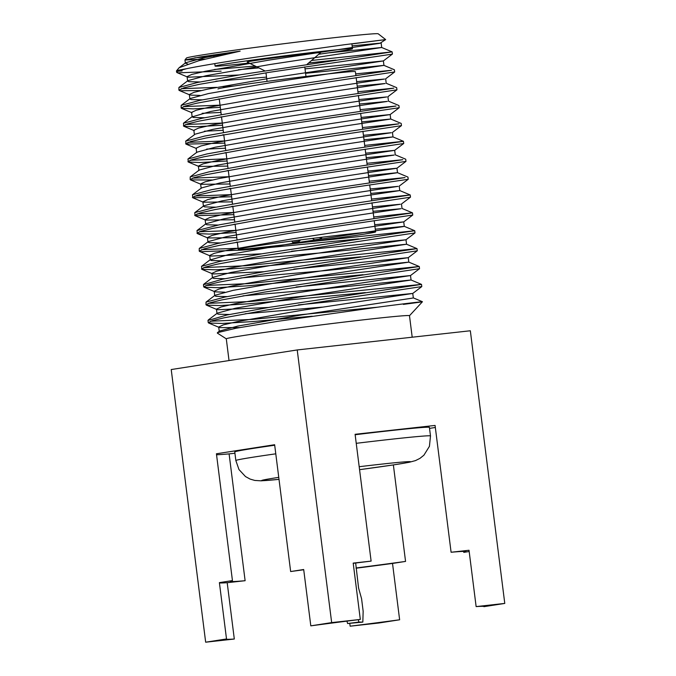 <?xml version="1.0" encoding="UTF-8"?>
<svg xmlns="http://www.w3.org/2000/svg" width="676" height="676" viewBox="0 0 676 676"><rect width="100%" height="100%" fill="white"/><g stroke="black" fill="none" stroke-linecap="round" stroke-linejoin="round"><path stroke-width="1.01" d="M300.533 239.904L299.341 241.248L298.53 240.166M299.341 241.248L292.607 242.287L291.669 241.053M321.937 237.234L321.261 238.814L319.427 237.538M321.261 238.814L314.517 239.862L312.43 238.4M358.246 619.689L358.914 622.064L362.835 622.097L363.156 611.239L361.567 598.649L358.576 588.044L355.66 563.023M362.835 622.097L347.608 623.525L346.932 621.126M358.914 622.064L347.608 623.525M504.778 603.423L470.335 330.767L297.22 349.948L331.662 622.604L360.316 619.436L353.193 563.1L371.116 561.114L355.094 434.296L435.074 425.432L451.095 552.25L469.017 550.264L476.132 606.6A129.834 2.721 -7.2 0 1 484.033 606.541A129.834 2.721 -7.2 0 1 483.932 606.668L504.778 603.423L476.132 606.6M371.116 561.114A118.866 2.493 172.8 0 0 353.227 563.328M303.727 569.758A118.866 2.493 172.8 0 0 290.655 571.541L274.633 444.723L216.421 453.773L232.443 580.591L219.396 582.627L226.511 638.955L205.665 642.2L171.222 369.544L297.22 349.948M331.662 622.604L310.808 625.849L303.693 569.513L290.655 571.541M360.316 619.436A129.834 2.721 172.8 0 0 310.808 625.849M232.443 580.591A118.866 2.493 172.8 0 0 230.178 581.377A118.866 2.493 172.8 0 0 245.118 580.709L229.096 453.883L234.927 453.241M216.54 454.754A118.866 2.493 172.8 0 0 229.096 453.883M350.134 626.196L378.78 623.018L399.634 619.782A129.834 2.721 -7.2 0 1 350.134 626.196L349.796 623.551M219.43 582.847A129.834 2.721 172.8 0 0 227.195 582.695L245.118 580.709M227.195 582.695L234.31 639.023A129.834 2.721 -7.2 0 1 226.418 639.082A129.834 2.721 -7.2 0 1 226.511 638.955M205.665 642.2L234.31 639.023M356.041 567.984A118.866 2.493 172.8 0 0 405.558 561.418L392.519 563.446L399.634 619.782M356.075 568.212A129.834 2.721 172.8 0 0 392.519 563.446M393.373 464.927L405.558 561.418M463.643 551.388L463.77 552.36L469.178 551.523M429.53 428.381L435.336 427.477M463.77 552.36A118.866 2.493 172.8 0 0 466.034 551.582A118.866 2.493 172.8 0 0 451.095 552.25M347.354 234.268A69.239 1.453 172.8 0 0 275.69 243.199A69.239 1.453 172.8 0 0 238.231 249.233A69.239 1.453 172.8 0 0 266.505 246.841A69.239 1.453 172.8 0 0 338.177 237.91A69.239 1.453 172.8 0 0 375.628 231.876A69.239 1.453 172.8 0 0 347.354 234.268M355.863 75.408L355.382 71.614A69.239 1.453 172.8 0 0 327.116 74.005A69.239 1.453 172.8 0 0 255.444 82.937A69.239 1.453 172.8 0 0 217.985 88.97M264.781 70.819L247.179 62.048A36.927 0.777 -7.2 0 1 266.623 58.88A36.927 0.777 -7.2 0 1 305.358 54.046A36.927 0.777 -7.2 0 1 320.416 52.796L307.09 64.33M249.157 63.037A69.239 1.453 -7.2 0 1 243.368 63.688A69.239 1.453 -7.2 0 1 215.095 66.079A69.239 1.453 -7.2 0 1 252.554 60.046A69.239 1.453 -7.2 0 1 324.218 51.114A69.239 1.453 -7.2 0 1 352.492 48.723A69.239 1.453 -7.2 0 1 318.742 54.249M205.073 59.108L184.962 59.995L186.475 58.026A96.651 2.028 -7.2 0 1 239.634 49.517A96.651 2.028 -7.2 0 1 338.777 37.18A96.651 2.028 -7.2 0 1 378.214 33.8L385.666 39.588L351.883 43.923M213.827 56.032A96.651 2.028 -7.2 0 1 194.764 57.84M184.979 59.944L200.383 56.919L240.149 51.148L199.04 60.646L179.157 67.693L176.47 70.912A108.194 2.265 172.8 0 1 186.534 68.715C198.719 66.138 227.018 61.457 256.55 57.063L344.692 44.692L385.666 39.58L380.005 43.281L268.964 60.113L205.521 71.225L191.756 74.444L187.066 76.625L188.308 77.216L239.11 74.977M179.993 70.465L182.106 70.972A108.194 2.265 172.8 0 1 178.109 71.149M176.47 70.912A108.194 2.265 172.8 0 0 176.453 70.963L176.613 72.231L177.974 72.847L221.128 71.157M214.41 69.476L255.173 66.037M186.534 68.715L179.047 70.786L176.613 72.231M311.568 60.46L392.139 51.866L240.707 74.706L197.747 82.43L178.92 87.466L178.878 90.119L180.239 90.728L200.992 90.567M238.391 69.721L258.891 67.887M308.687 62.944L335.972 60.071M392.148 51.875L392.426 54.055L391.167 54.3L268.997 72.366L199.2 84.365L184.049 87.812L178.878 90.119M181.185 88.717L216.726 87.356M223.114 86.874L234.234 85.97M355.669 73.878L391.48 70.279L242.971 92.595L200.003 100.318L181.176 105.355L181.134 108.008M305.586 73.338L383.951 65.369L394.395 69.763L394.683 71.952L239.439 95.392L196.817 103.2L185.063 106.064L181.151 107.999L181.548 108.371L193.395 108.87L220.308 107.34M183.45 106.597L220.038 105.16M357.925 91.759L393.736 88.167L245.227 110.484L202.259 118.207L183.441 123.243L183.804 126.26L195.651 126.75L222.573 125.229M396.668 87.643L396.947 89.832L241.704 113.281L199.082 121.089L187.32 123.953L183.416 125.888M185.706 124.485L222.294 123.049M360.19 109.647L396.001 106.047L247.492 128.364L204.524 136.096L185.697 141.123L186.061 144.14L224.829 143.118M361.17 117.421L390.17 114.565L399.186 107.729L275.783 126.023L205.977 138.022L190.826 141.478L185.655 143.777M187.962 142.374L224.55 140.938M362.446 127.544L398.908 123.826L249.748 146.253L206.78 153.976L187.953 159.012L188.325 162.029L200.172 162.527L227.085 160.998M401.189 123.429L401.459 125.609L400.209 125.846L246.225 149.05L203.594 156.857L191.84 159.722L187.928 161.665M190.226 160.263L226.815 158.826M364.71 145.416L403.437 141.301L403.724 143.489M363.992 139.78L392.984 136.915L403.428 141.309L252.004 164.141L209.045 171.865L190.218 176.901L190.176 179.554M365.691 153.19L394.683 150.351L403.707 143.498L248.481 166.938L205.859 174.746L194.105 177.611L190.193 179.546L190.581 179.917L212.289 180.002M192.483 178.143L229.071 176.706M366.967 163.305L402.778 159.705L254.269 182.021L211.301 189.753L192.474 194.781L192.837 197.798L231.606 196.775M367.947 171.079L396.956 168.223L405.963 161.387L282.56 179.681L212.754 191.68L197.603 195.136L192.432 197.434M194.739 196.032L230.296 194.671M369.223 181.193L405.034 177.594L256.525 199.91L213.557 207.633L194.739 212.67L195.094 215.686L233.871 214.655M368.513 175.549L397.505 172.684L407.949 177.078L408.236 179.267L284.816 197.569L215.019 209.568L199.859 213.016L194.688 215.323M196.995 213.92L233.592 212.484M371.487 199.082L410.214 194.958M370.769 193.437L399.769 190.573L410.214 194.967L263.184 217.064L219.32 224.821L196.986 230.567L197.358 233.575L209.214 234.065L236.127 232.544M410.222 194.967L410.501 197.147L409.25 197.384L255.258 220.596L212.636 228.404L200.882 231.268L196.969 233.203M199.268 231.8L235.848 230.372M373.743 216.962L412.47 212.847L261.046 235.679L218.078 243.411L199.251 248.447L199.209 251.092L200.569 251.7L243.723 250.019L358.567 238.932M374.724 224.736L403.733 221.88L412.74 215.044L289.336 233.338L219.531 245.337L204.38 248.793L199.209 251.092M201.524 249.689L238.113 248.253M304.132 242.371L414.734 230.727L263.302 253.568L220.342 261.291L201.516 266.327L201.879 269.344L215.391 269.792L245.98 267.907L360.815 256.821M375.29 229.206L404.282 226.342L414.726 230.736L415.013 232.924L259.778 256.365L217.157 264.181L205.403 267.045L201.49 268.98M203.78 267.578L245.709 265.736L416.991 248.616M238.459 260.083L323.627 252.655L406.546 244.23L416.991 248.624L265.567 271.456L222.598 279.18L203.459 284.68M417.007 248.624L417.278 250.804L262.035 274.253L219.413 282.061L207.659 284.926L203.746 286.861L204.144 287.232L217.647 287.68L248.236 285.787L363.08 274.701M206.045 285.458L247.965 283.616L419.255 266.505L267.823 289.345L224.855 297.068L206.036 302.104L205.986 304.749M419.517 268.693L264.299 292.142L221.677 299.95L209.915 302.814L206.011 304.749L206.4 305.113L219.911 305.56L250.5 303.676L365.344 292.59M208.301 303.347L250.221 301.504L421.511 284.385L270.087 307.225L227.119 314.957L207.98 320.458M242.971 295.851L328.147 288.432L411.067 279.999L421.511 284.393L421.799 286.573L266.555 310.022L223.933 317.838L212.179 320.703L208.267 322.638L208.656 323.001L222.167 323.449L252.756 321.565L312.219 316.216M210.557 321.235L252.486 319.393L377.318 307.234M194.663 59.665L204.084 59.353M352.128 45.875L381.129 43.036M305.02 68.867L383.385 60.924L271.228 78.002L207.785 89.114L194.012 92.333L189.322 94.513L190.564 95.105L199.902 95.426M356.649 81.652L384.517 79.05L273.484 95.891L210.042 107.002L196.277 110.222L191.587 112.393L192.145 116.872L193.387 117.463L204.549 117.742M202.158 113.314L220.951 112.444M358.914 99.533L386.782 96.938L275.749 113.771L212.306 124.883L198.533 128.102L193.843 130.282L194.409 134.752L185.697 141.132M204.422 131.195L223.215 130.333M361.736 121.891L390.728 119.027L390.17 114.565L278.005 131.659L214.562 142.771L200.797 145.991L196.099 148.171L196.665 152.641M206.679 149.083L225.471 148.221M363.426 135.31L391.303 132.707L280.261 149.548L216.819 160.66L203.054 163.879L198.364 166.059L198.769 166.423L227.736 166.102M394.683 150.351L282.526 167.428L219.083 178.54L205.31 181.76L200.62 183.94L201.025 184.311L229.992 183.99M397.505 172.684L396.956 168.223L284.782 185.317L221.339 196.429L207.574 199.648L202.885 201.828L203.29 202.2L232.248 201.879M370.211 188.967L398.079 186.373L287.046 203.206L223.604 214.317L209.83 217.537L205.141 219.717L205.546 220.08L234.513 219.759M372.468 206.848L400.336 204.253L289.303 221.094L225.86 232.206L212.095 235.425L207.397 237.597L207.811 237.969L236.769 237.648M209.661 255.486L210.228 259.956L228.682 254.556L292.125 243.445L403.158 226.612L404.299 226.35L403.733 221.88L291.559 238.974L228.116 250.086L214.351 253.306L209.661 255.486L210.904 256.077L261.696 253.838M291.576 251.235L405.98 239.777L293.823 256.863L230.381 267.975L216.607 271.194L211.918 273.374L213.16 273.966L263.953 271.718M293.832 269.116L408.245 257.666L296.08 274.752L232.637 285.863L218.872 289.083L214.182 291.255L215.424 291.855L224.753 292.176M296.088 287.004L410.501 275.555L298.344 292.632L234.902 303.744L221.128 306.963L216.438 309.143L217.68 309.735L268.482 307.495M298.353 304.893L412.757 293.443L300.6 310.521L237.158 321.632L223.393 324.852L218.694 327.032L219.937 327.623L239.803 327.556M240.149 51.148L203.831 57.815L185.689 62.733L185.368 63.214L187.683 63.95M328.282 52.897L381.703 47.497L269.53 64.583L206.087 75.704L187.945 80.621L187.632 81.095L188.874 81.686L200.037 81.973M215.855 81.221L266.513 77.123M392.418 54.063L383.385 60.924L383.96 65.378L271.794 82.472L208.352 93.584L190.209 98.51L189.888 98.983L191.131 99.575L202.285 99.862M218.12 99.102L219.261 99.034M357.215 86.122L385.083 83.528L274.05 100.361L210.608 111.472L192.145 116.872M220.376 116.99L221.517 116.914M359.471 104.003L387.348 101.408L276.307 118.249L212.864 129.361L194.73 134.279M222.632 134.879L223.781 134.803M401.181 123.421L390.728 119.027L278.571 136.129L215.129 147.241L196.986 152.168L187.962 159.021M224.897 152.759L226.037 152.691M392.984 136.915L280.827 154.018L217.385 165.13L199.243 170.048L190.218 176.901M227.161 170.648L228.294 170.58M366.257 157.669L394.125 155.066L283.092 171.907L219.649 183.019L201.507 187.936L192.483 194.789M229.409 188.536L230.558 188.46M397.513 172.693L285.348 189.787L221.905 200.899L203.763 205.825L203.442 206.298L204.684 206.89L215.855 207.177M231.665 206.425L232.814 206.349M408.236 179.267L399.203 186.12L399.778 190.581L287.604 207.676L224.162 218.787L206.028 223.705L205.707 224.187L206.949 224.778L218.103 225.057M233.938 224.305L235.079 224.238M373.034 211.326L400.902 208.723L289.869 225.564L226.426 236.676L208.284 241.594L207.963 242.067L209.205 242.667L220.368 242.946M236.186 242.194L237.335 242.118M210.228 259.956L211.47 260.547L222.624 260.835M406.546 244.23L294.39 261.333L230.947 272.445L212.805 277.363L212.484 277.844L213.726 278.436L224.88 278.715M240.715 277.963L325.891 270.544L408.811 262.127L296.646 279.222L233.203 290.334L215.061 295.251L214.74 295.733L215.982 296.325L227.144 296.603M411.067 279.999L298.91 297.102L235.459 308.222L217.326 313.14L217.004 313.613L218.247 314.205L229.409 314.492M245.236 313.74L322.215 307.141M412.766 293.426L413.332 297.896L412.199 298.158L301.166 314.991L237.724 326.102L219.582 331.029L219.539 331.806M217.41 333.141L217.418 332.668L236.287 328.19L278.199 321.261L377.867 307.157C423.996 301.099 437.127 300.026 403.361 304.386M412.199 337.214L409.479 315.692A92.325 1.935 172.8 0 0 371.792 318.878A92.325 1.935 172.8 0 0 276.23 330.784A92.325 1.935 172.8 0 0 226.291 338.837L217.351 333.099M356.235 443.321A98.096 2.053 -7.2 0 1 390.441 439.341A98.096 2.053 -7.2 0 1 430.494 435.952L429.404 427.367A98.096 2.053 172.8 0 0 389.359 430.756A98.096 2.053 172.8 0 0 355.154 434.736M274.693 445.23A98.096 2.053 172.8 0 0 234.766 451.957L235.848 460.542A98.096 2.053 -7.2 0 1 275.783 453.824M430.494 435.952L429.429 446.337L423.911 455.193L419.914 458.396L415.495 460.601L409.115 462.308L393.922 464.843L359.564 469.676A75.011 1.572 172.8 0 0 409.605 462.097A75.011 1.572 172.8 0 0 379.853 464.327A75.011 1.572 172.8 0 0 359.193 466.71M278.757 477.366A75.011 1.572 172.8 0 0 279.011 479.36L261.198 480.83L254.793 480.442L250.145 479.098L245.506 476.572L238.983 469.575L235.848 460.542M375.628 231.876L374.217 220.672M373.938 218.5L371.952 202.792M371.682 200.611L369.696 184.903M369.417 182.723L367.44 167.014M367.161 164.843L365.175 149.134M364.905 146.954L362.919 131.245M362.64 129.074L360.654 113.357M360.384 111.185L358.398 95.477M358.119 93.296L356.142 77.588M238.231 249.233L237.318 241.991M237.048 239.811L235.062 224.102M234.783 221.922L232.797 206.214M232.527 204.034L230.541 188.334M230.262 186.154L228.285 170.445M228.006 168.265L226.021 152.556M225.75 150.376L223.764 134.676M223.486 132.496L221.5 116.787M221.229 114.607L219.244 98.899M267.045 81.373L265.972 72.839M305.975 76.456L304.766 66.89M352.492 48.723L351.866 43.754M215.095 66.079L214.782 63.612M213.946 56.97L213.684 54.891M387.914 96.676L388.48 101.155L398.916 105.532L399.203 107.712M405.71 159.19L405.98 161.37M402.026 208.461L412.47 212.847L412.757 215.027M203.451 284.68L203.73 286.869M408.253 257.657L408.811 262.127L419.247 266.505L419.542 268.685M207.971 320.458L208.25 322.638M177.019 72.602L187.472 76.996M179.275 90.483L189.728 94.877M394.683 71.952L385.65 78.805L386.216 83.266L396.651 87.652M181.54 108.371L191.992 112.765M396.93 89.84L387.906 96.693M183.804 126.26L194.249 130.654M186.061 144.14L196.513 148.534M401.459 125.609L392.426 132.462L393.001 136.924M188.325 162.029L198.769 166.423M190.581 179.917L201.025 184.311M192.837 197.798L203.29 202.2M195.094 215.686L205.546 220.08M410.493 197.147L401.459 204.008M197.358 233.575L207.811 237.969M199.614 251.455L210.067 255.858M415.013 232.924L405.98 239.777L406.555 244.239M201.879 269.344L212.323 273.738M417.261 250.821L408.245 257.666M204.135 287.232L214.588 291.626M419.526 268.702L410.501 275.555L411.076 280.016M206.4 305.121L216.844 309.515M421.782 286.59L412.757 293.443M208.656 323.01L219.108 327.395M381.137 43.019L381.703 47.497L392.131 51.875M187.066 76.625L187.632 81.095M189.322 94.513L189.888 98.983M198.364 166.059L198.93 170.529M394.691 150.342L395.257 154.812L405.693 159.19M200.62 183.94L201.186 188.41M202.885 201.828L203.442 206.298M205.141 219.717L205.707 224.187M401.468 204L402.034 208.47M207.397 237.597L207.963 242.067M211.918 273.374L212.484 277.844M214.182 291.255L214.74 295.733M216.438 309.143L217.004 313.613M218.694 327.032L219.261 331.502M185.368 63.214L184.962 59.995M185.689 62.733L179.157 67.693M187.945 80.621L178.92 87.474M190.209 98.51L181.185 105.355M192.466 116.39L183.441 123.243M203.763 205.825L194.739 212.678M206.028 223.705L196.986 230.567M208.284 241.594L199.259 248.447M210.54 259.483L201.516 266.336M212.805 277.363L203.78 284.216M215.061 295.251L206.036 302.104M217.326 313.14L208.292 319.993M413.323 297.888L422.441 301.724M219.582 331.029L217.418 332.668M409.487 315.717L422.441 301.733M226.291 338.837L229.029 360.553"/></g></svg>
